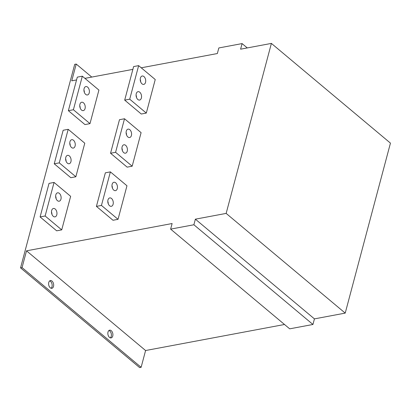 <?xml version="1.0" encoding="UTF-8"?>
<svg xmlns="http://www.w3.org/2000/svg" width="411" height="411" viewBox="0 0 411 411"><rect width="100%" height="100%" fill="white"/><g stroke="black" fill="none" stroke-linecap="round" stroke-linejoin="round"><path stroke-width="0.62" d="M76.554 79.929L71.755 80.828L76.22 64.054L74.71 64.337L20.55 267.88L139.617 367.593L141.122 367.311L145.586 350.532L284.51 324.49M108.936 330.501A3.94 2.466 -100.6 0 1 109.763 330.968A3.94 2.466 -100.6 0 1 111.381 334.518A3.94 2.466 -100.6 0 1 110.312 337.863M49.695 280.893A3.94 2.466 -100.6 0 1 50.527 281.36A3.94 2.466 -100.6 0 1 52.146 284.91A3.94 2.466 -100.6 0 1 51.077 288.255M271.383 43.407L226.153 213.401L195.369 219.171L193.884 224.766L170.627 229.122L289.693 328.831L312.946 324.474L314.436 318.879L345.219 313.11L390.45 143.12L271.383 43.407L240.599 49.181L242.089 43.587L218.837 47.948L217.347 53.538L141.235 67.805M170.627 229.122L172.117 223.533L26.52 250.823L22.06 267.597L20.55 267.88M132.876 69.372L84.918 78.362M110.554 153.252L127.143 167.143L132.172 166.203L141.096 132.65L124.512 118.758L119.483 119.704L110.554 153.252L115.583 152.311L132.172 166.203M124.692 100.13L141.276 114.022L146.306 113.076L155.235 79.529L138.646 65.637L133.616 66.577L124.692 100.13L129.717 99.19L146.306 113.076M68.37 110.687L84.959 124.579L89.988 123.634L98.912 90.086L82.328 76.194L77.299 77.134L68.37 110.687L73.399 109.747L89.988 123.634M54.237 163.809L70.82 177.701L75.85 176.761L84.779 143.208L68.19 129.316L63.166 130.261L54.237 163.809L59.266 162.869L75.85 176.761M40.103 216.936L56.687 230.823L61.717 229.883L70.646 196.33L54.057 182.438L49.027 183.383L40.103 216.936L45.128 215.991L61.717 229.883M96.421 206.379L113.004 220.265L118.034 219.325L126.963 185.772L110.379 171.88L105.35 172.826L96.421 206.379L101.45 205.433L118.034 219.325M110.379 171.88L101.45 205.433M54.057 182.438L45.128 215.991M138.646 65.637L129.717 99.19M82.328 76.194L73.399 109.747M124.512 118.758L115.583 152.311M68.19 129.316L59.266 162.869M115.676 182.818A4.269 2.672 -100.6 0 1 117.448 187.329A4.269 2.672 -100.6 0 1 115.496 190.647A4.269 2.672 -100.6 0 1 113.744 190.088A4.269 2.672 -100.6 0 1 111.967 185.577A4.269 2.672 -100.6 0 1 113.924 182.258A4.269 2.672 -100.6 0 1 115.676 182.818M111.509 198.472A4.269 2.672 -100.6 0 1 113.287 202.983A4.269 2.672 -100.6 0 1 111.33 206.301A4.269 2.672 -100.6 0 1 109.578 205.741A4.269 2.672 -100.6 0 1 107.8 201.236A4.269 2.672 -100.6 0 1 109.758 197.917A4.269 2.672 -100.6 0 1 111.509 198.472M143.948 76.569A4.269 2.672 -100.6 0 1 145.72 81.08A4.269 2.672 -100.6 0 1 143.768 84.399A4.269 2.672 -100.6 0 1 142.011 83.839A4.269 2.672 -100.6 0 1 140.238 79.333A4.269 2.672 -100.6 0 1 142.191 76.014A4.269 2.672 -100.6 0 1 143.948 76.569M139.781 92.228A4.269 2.672 -100.6 0 1 141.554 96.739A4.269 2.672 -100.6 0 1 139.601 100.058A4.269 2.672 -100.6 0 1 137.844 99.498A4.269 2.672 -100.6 0 1 136.072 94.987A4.269 2.672 -100.6 0 1 138.029 91.668A4.269 2.672 -100.6 0 1 139.781 92.228M129.809 129.696A4.269 2.672 -100.6 0 1 131.587 134.202A4.269 2.672 -100.6 0 1 129.629 137.521A4.269 2.672 -100.6 0 1 127.878 136.966A4.269 2.672 -100.6 0 1 126.105 132.455A4.269 2.672 -100.6 0 1 128.057 129.136A4.269 2.672 -100.6 0 1 129.809 129.696M125.648 145.35A4.269 2.672 -100.6 0 1 127.42 149.861A4.269 2.672 -100.6 0 1 125.463 153.18A4.269 2.672 -100.6 0 1 123.711 152.62A4.269 2.672 -100.6 0 1 121.939 148.114A4.269 2.672 -100.6 0 1 123.891 144.79A4.269 2.672 -100.6 0 1 125.648 145.35M83.916 90.014A4.269 2.672 -100.6 0 1 84.373 92.454M87.625 87.127A4.269 2.672 -100.6 0 1 89.403 91.638A4.269 2.672 -100.6 0 1 87.445 94.956A4.269 2.672 -100.6 0 1 85.694 94.396A4.269 2.672 -100.6 0 1 83.921 89.891A4.269 2.672 -100.6 0 1 85.873 86.567A4.269 2.672 -100.6 0 1 87.625 87.127M140.238 79.457A4.269 2.672 -100.6 0 1 140.696 81.897M55.649 196.258A4.269 2.672 -100.6 0 1 56.107 198.703M51.483 211.917A4.269 2.672 -100.6 0 1 51.94 214.357M79.749 105.673A4.269 2.672 -100.6 0 1 80.207 108.114M69.783 143.136A4.269 2.672 -100.6 0 1 70.24 145.576M65.616 158.795A4.269 2.672 -100.6 0 1 66.073 161.235M59.359 193.376A4.269 2.672 -100.6 0 1 61.131 197.881A4.269 2.672 -100.6 0 1 59.179 201.205A4.269 2.672 -100.6 0 1 57.422 200.645A4.269 2.672 -100.6 0 1 55.649 196.134A4.269 2.672 -100.6 0 1 57.602 192.816A4.269 2.672 -100.6 0 1 59.359 193.376M55.192 209.029A4.269 2.672 -100.6 0 1 56.965 213.54A4.269 2.672 -100.6 0 1 55.012 216.859A4.269 2.672 -100.6 0 1 53.255 216.299A4.269 2.672 -100.6 0 1 51.483 211.793A4.269 2.672 -100.6 0 1 53.44 208.475A4.269 2.672 -100.6 0 1 55.192 209.029M83.459 102.786A4.269 2.672 -100.6 0 1 85.236 107.297A4.269 2.672 -100.6 0 1 83.279 110.616A4.269 2.672 -100.6 0 1 81.527 110.056A4.269 2.672 -100.6 0 1 79.755 105.545A4.269 2.672 -100.6 0 1 81.707 102.226A4.269 2.672 -100.6 0 1 83.459 102.786M73.492 140.254A4.269 2.672 -100.6 0 1 75.264 144.759A4.269 2.672 -100.6 0 1 73.312 148.078A4.269 2.672 -100.6 0 1 71.56 147.523A4.269 2.672 -100.6 0 1 69.783 143.013A4.269 2.672 -100.6 0 1 71.74 139.694A4.269 2.672 -100.6 0 1 73.492 140.254M69.325 155.908A4.269 2.672 -100.6 0 1 71.103 160.418A4.269 2.672 -100.6 0 1 69.146 163.737A4.269 2.672 -100.6 0 1 67.394 163.177A4.269 2.672 -100.6 0 1 65.616 158.667A4.269 2.672 -100.6 0 1 67.574 155.348A4.269 2.672 -100.6 0 1 69.325 155.908M136.072 95.116A4.269 2.672 -100.6 0 1 136.529 97.556M111.967 185.705A4.269 2.672 -100.6 0 1 112.424 188.146M107.8 201.359A4.269 2.672 -100.6 0 1 108.257 203.799M126.1 132.578A4.269 2.672 -100.6 0 1 126.557 135.019M121.933 148.237A4.269 2.672 -100.6 0 1 122.391 150.678M242.089 43.587L247.273 47.928M76.22 64.054L91.771 77.078M22.06 267.597L141.122 367.311M145.586 350.532L26.52 250.823M111.268 330.685A3.94 2.466 -100.6 0 1 112.907 334.847A3.94 2.466 -100.6 0 1 111.104 337.909A3.94 2.466 -100.6 0 1 109.485 337.395A3.94 2.466 -100.6 0 1 107.846 333.234A3.94 2.466 -100.6 0 1 109.65 330.167A3.94 2.466 -100.6 0 1 111.268 330.685M52.033 281.078A3.94 2.466 -100.6 0 1 53.671 285.239A3.94 2.466 -100.6 0 1 51.868 288.306A3.94 2.466 -100.6 0 1 50.25 287.787A3.94 2.466 -100.6 0 1 48.611 283.626A3.94 2.466 -100.6 0 1 50.414 280.559A3.94 2.466 -100.6 0 1 52.033 281.078M193.884 224.766L312.946 324.474M314.436 318.879L195.369 219.171M345.219 313.11L226.153 213.401"/></g></svg>
